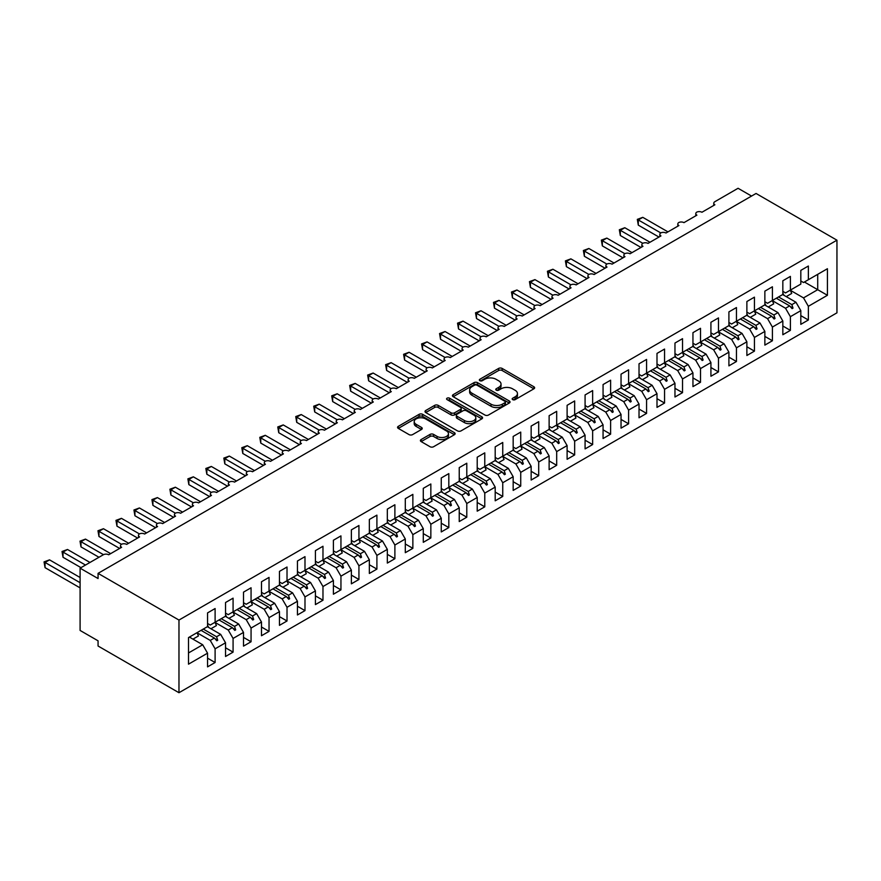 <?xml version="1.0" encoding="UTF-8"?>
<svg xmlns="http://www.w3.org/2000/svg" width="881" height="881" viewBox="0 0 881 881"><rect width="100%" height="100%" fill="white"/><g stroke="black" fill="none" stroke-linecap="round" stroke-linejoin="round"><path stroke-width="1.32" d="M512.687 399.633A1.751 1.013 0 0 0 515.154 399.633L533.908 388.807A2.5 1.443 0 0 0 534.635 387.794A2.5 1.443 0 0 0 533.908 386.77L502.137 368.434A2.5 1.443 0 0 0 498.613 368.434L479.859 379.259A1.751 1.013 0 0 0 479.352 379.975A1.751 1.013 0 0 0 479.859 380.691A1.751 1.013 0 0 0 482.336 380.691L484.759 379.282A7.984 4.614 0 0 1 496.058 379.282L498.701 380.812A7.984 4.614 0 0 1 501.036 384.072A7.984 4.614 0 0 1 498.701 387.332L496.278 388.73A1.751 1.013 0 0 0 495.761 389.446A1.751 1.013 0 0 0 496.278 390.162A1.751 1.013 0 0 0 498.745 390.162L501.168 388.763A7.984 4.614 0 0 1 512.467 388.763L515.11 390.283A7.984 4.614 0 0 1 517.455 393.543A7.984 4.614 0 0 1 515.11 396.813L512.687 398.212A1.751 1.013 0 0 0 512.169 398.917A1.751 1.013 0 0 0 512.687 399.633L512.687 398.212M421.14 439.542A2.5 1.443 0 0 0 420.413 440.566A2.5 1.443 0 0 0 421.14 441.579L430.06 446.733A2.5 1.443 0 0 0 433.584 446.733L454.409 434.707A2.5 1.443 0 0 0 455.136 433.683A2.5 1.443 0 0 0 454.409 432.67L422.649 414.334A2.5 1.443 0 0 0 419.114 414.334L398.289 426.349A2.5 1.443 0 0 0 397.562 427.373A2.5 1.443 0 0 0 398.289 428.386L409.059 434.608A2.5 1.443 0 0 0 412.583 434.608L421.503 429.465A2.5 1.443 0 0 0 422.23 428.441A2.5 1.443 0 0 0 421.503 427.428L416.162 424.345A6.674 3.854 0 0 1 414.202 421.614A6.674 3.854 0 0 1 418.321 418.057A6.674 3.854 0 0 1 425.6 418.893L446.513 430.963A6.674 3.854 0 0 1 448.462 433.683A6.674 3.854 0 0 1 444.343 437.251A6.674 3.854 0 0 1 437.075 436.414L433.584 434.399A2.5 1.443 0 0 0 430.06 434.399L421.14 439.542L421.14 441.579M836.95 240.183L178.975 620.059L178.975 692.719L836.95 312.832L836.95 240.183L756.052 193.468L98.066 573.355L98.066 578.542L80.094 568.168L103.286 554.777A3.81 2.203 180 0 1 108.682 554.777L121.622 547.299A3.81 2.203 0 0 1 120.51 545.746A3.81 2.203 0 0 1 121.446 544.293A3.81 2.203 180 0 1 126.655 544.392L139.594 536.925A3.81 2.203 0 0 1 138.482 535.362A3.81 2.203 0 0 1 139.429 533.919A3.81 2.203 180 0 1 144.638 534.018L157.578 526.541A3.81 2.203 0 0 1 156.466 524.988A3.81 2.203 0 0 1 157.402 523.534A3.81 2.203 180 0 1 162.611 523.633L175.55 516.167A3.81 2.203 0 0 1 174.438 514.603A3.81 2.203 0 0 1 175.385 513.16A3.81 2.203 180 0 1 180.594 513.26L193.534 505.782A3.81 2.203 0 0 1 192.41 504.229A3.81 2.203 0 0 1 193.357 502.776A3.81 2.203 180 0 1 198.566 502.875L211.506 495.408A3.81 2.203 0 0 1 210.394 493.845A3.81 2.203 0 0 1 211.341 492.402A3.81 2.203 180 0 1 216.539 492.501L229.489 485.024A3.81 2.203 0 0 1 228.366 483.471A3.81 2.203 0 0 1 229.313 482.017A3.81 2.203 180 0 1 234.522 482.116L247.462 474.65A3.81 2.203 0 0 1 246.35 473.086A3.81 2.203 0 0 1 247.297 471.643A3.81 2.203 180 0 1 252.495 471.742L265.445 464.265A3.81 2.203 0 0 1 264.322 462.712A3.81 2.203 0 0 1 265.269 461.259A3.81 2.203 180 0 1 270.478 461.358L283.418 453.891A3.81 2.203 0 0 1 282.305 452.327A3.81 2.203 0 0 1 283.242 450.885A3.81 2.203 180 0 1 288.45 450.984L301.401 443.506A3.81 2.203 0 0 1 300.278 441.954A3.81 2.203 0 0 1 301.225 440.5A3.81 2.203 180 0 1 306.434 440.599L319.374 433.133A3.81 2.203 0 0 1 318.261 431.569A3.81 2.203 0 0 1 319.197 430.126A3.81 2.203 180 0 1 324.406 430.225L337.357 422.748A3.81 2.203 0 0 1 336.234 421.195A3.81 2.203 0 0 1 337.181 419.741A3.81 2.203 180 0 1 342.39 419.841L355.329 412.374A3.81 2.203 0 0 1 354.217 410.81A3.81 2.203 0 0 1 355.153 409.368A3.81 2.203 180 0 1 360.362 409.467L373.313 401.989A3.81 2.203 0 0 1 372.189 400.437A3.81 2.203 0 0 1 373.137 398.983A3.81 2.203 180 0 1 378.345 399.082L391.285 391.616A3.81 2.203 0 0 1 390.173 390.052A3.81 2.203 0 0 1 391.109 388.609A3.81 2.203 180 0 1 396.318 388.708L409.269 381.231A3.81 2.203 0 0 1 408.145 379.678A3.81 2.203 0 0 1 409.092 378.224A3.81 2.203 180 0 1 414.301 378.323L427.241 370.857A3.81 2.203 0 0 1 426.129 369.293A3.81 2.203 0 0 1 427.065 367.851A3.81 2.203 180 0 1 432.274 367.95L445.213 360.472A3.81 2.203 0 0 1 444.101 358.919A3.81 2.203 0 0 1 445.048 357.466A3.81 2.203 180 0 1 450.257 357.565L463.197 350.098A3.81 2.203 0 0 1 462.085 348.535A3.81 2.203 0 0 1 463.021 347.092A3.81 2.203 180 0 1 468.229 347.191L481.169 339.714A3.81 2.203 0 0 1 480.057 338.161A3.81 2.203 0 0 1 481.004 336.707A3.81 2.203 180 0 1 486.213 336.806L499.153 329.34A3.81 2.203 0 0 1 498.029 327.776A3.81 2.203 0 0 1 498.976 326.333A3.81 2.203 180 0 1 504.185 326.433L517.125 318.955A3.81 2.203 0 0 1 516.013 317.402A3.81 2.203 0 0 1 516.96 315.949A3.81 2.203 180 0 1 522.158 316.048L535.108 308.581A3.81 2.203 0 0 1 533.985 307.017A3.81 2.203 0 0 1 534.932 305.575A3.81 2.203 180 0 1 540.141 305.674L553.081 298.196A3.81 2.203 0 0 1 551.969 296.644A3.81 2.203 0 0 1 552.916 295.19A3.81 2.203 180 0 1 558.114 295.289L571.064 287.823A3.81 2.203 0 0 1 569.941 286.259A3.81 2.203 0 0 1 570.888 284.816A3.81 2.203 180 0 1 576.097 284.915L589.037 277.438A3.81 2.203 0 0 1 587.924 275.885A3.81 2.203 0 0 1 588.86 274.432A3.81 2.203 180 0 1 594.069 274.531L607.02 267.064A3.81 2.203 0 0 1 605.897 265.5A3.81 2.203 0 0 1 606.844 264.058A3.81 2.203 180 0 1 612.053 264.157L624.992 256.679A3.81 2.203 0 0 1 623.88 255.127A3.81 2.203 0 0 1 624.816 253.673A3.81 2.203 180 0 1 630.025 253.772L642.976 246.306A3.81 2.203 0 0 1 641.853 244.742A3.81 2.203 0 0 1 642.8 243.299A3.81 2.203 180 0 1 648.009 243.398L660.948 235.921A3.81 2.203 0 0 1 659.836 234.368A3.81 2.203 0 0 1 660.772 232.914A3.81 2.203 180 0 1 665.981 233.013L678.932 225.547A3.81 2.203 0 0 1 677.808 223.983A3.81 2.203 0 0 1 678.755 222.541A3.81 2.203 180 0 1 683.964 222.64L696.904 215.162A3.81 2.203 0 0 1 695.792 213.609A3.81 2.203 0 0 1 696.728 212.156A3.81 2.203 180 0 1 701.937 212.255L714.887 204.788A3.81 2.203 0 0 1 713.764 203.225A3.81 2.203 0 0 1 714.887 201.672L738.069 188.281L751.559 196.067M178.975 620.059L98.066 573.355M484.935 415.039A2.5 1.443 0 0 0 488.47 415.039L509.284 403.024A2.5 1.443 0 0 0 510.022 402A2.5 1.443 0 0 0 509.284 400.987L477.524 382.651A2.5 1.443 0 0 0 474 382.651L453.175 394.666A2.5 1.443 0 0 0 452.438 395.69A2.5 1.443 0 0 0 453.175 396.703L484.935 415.039M447.779 400.018A1.751 1.013 0 0 1 449.552 400.26L449.552 398.179L481.852 416.823A2.5 1.443 0 0 1 482.579 417.847A2.5 1.443 0 0 1 481.852 418.86L461.027 430.886A2.5 1.443 0 0 1 457.492 430.886L425.732 412.55L425.732 410.513A2.5 1.443 0 0 0 425.005 411.526A2.5 1.443 0 0 0 425.732 412.55M425.732 410.513L434.641 405.37A2.5 1.443 0 0 1 438.176 405.37L451.061 412.804A2.5 1.443 0 0 0 454.585 412.804L460.499 409.39A2.5 1.443 0 0 0 461.226 408.377A2.5 1.443 0 0 0 460.499 407.352L447.085 399.611A1.751 1.013 0 0 1 446.579 398.895A1.751 1.013 0 0 1 447.647 397.97A1.751 1.013 0 0 1 449.552 398.179M207.553 623.484L210.251 625.047L215.107 622.239L215.107 608.54L207.553 612.901L207.553 626.6L188.501 637.602L188.501 664.175L207.553 653.173L202.696 644.76L189.393 637.084M207.553 658.151L215.107 662.512L215.107 648.812L225.536 642.789L220.679 634.386L207.376 626.699M196.992 632.745L210.251 640.41L215.107 648.812M225.536 613.11L228.234 614.663L233.08 611.866L233.08 598.166L225.536 602.516L225.536 616.215L215.107 622.239M225.536 647.777L233.08 652.138L233.08 638.428L243.508 632.415L238.652 624.001L225.349 616.326M214.964 622.371L228.234 630.025L233.08 638.428M243.508 602.725L246.206 604.289L251.063 601.481L251.063 587.781L243.508 592.142L243.508 605.842L233.08 611.866M243.508 637.392L251.063 641.753L251.063 628.054L261.492 622.03L256.635 613.628L243.332 605.941M232.947 611.987L246.206 619.651L251.063 628.054M261.492 592.351L264.19 593.904L269.035 591.107L269.035 577.407L261.492 581.757L261.492 595.457L251.063 601.481M261.492 627.019L269.035 631.38L269.035 617.669L279.464 611.656L274.608 603.243L261.305 595.567M250.92 601.613L264.19 609.267L269.035 617.669M279.464 581.967L282.162 583.53L287.019 580.722L287.019 567.023L279.464 571.384L279.464 585.083L269.035 591.107M279.464 616.634L287.019 620.995L287.019 607.295L297.448 601.271L292.591 592.869L279.288 585.182M268.903 591.228L282.162 598.893L287.019 607.295M297.448 571.593L300.135 573.146L304.991 570.348L304.991 556.649L297.448 560.999L297.448 574.698L287.019 580.722M297.448 606.26L304.991 610.621L304.991 596.911L315.42 590.898L310.564 582.484L297.26 574.808M286.876 580.854L300.135 588.508L304.991 596.911M315.42 561.208L318.118 562.772L322.975 559.964L322.975 546.264L315.42 550.625L315.42 564.325L304.991 570.348M315.42 595.875L322.975 600.236L322.975 586.537L333.403 580.513L328.547 572.11L315.244 564.424M300.817 576.857L306.302 573.696A20.34 11.739 60 0 0 304.837 570.436L318.118 578.134L322.975 586.537M333.403 550.834L336.09 552.387L340.947 549.59L340.947 535.89L333.403 540.24L333.403 553.94L322.975 559.964M333.403 585.502L340.947 589.863L340.947 576.152L351.376 570.139L346.519 561.726L333.216 554.05M322.831 560.096L336.09 567.749L340.947 576.152M351.376 540.449L354.074 542.013L358.93 539.205L358.93 525.505L351.376 529.866L351.376 543.566L340.947 549.59M351.376 575.117L358.93 579.478L358.93 565.778L369.348 559.754L364.503 551.352L351.2 543.665M336.773 556.098L342.257 552.938A20.34 11.739 60 0 0 340.793 549.678L354.074 557.376L358.93 565.778M369.348 530.076L372.046 531.628L376.903 528.831L376.903 515.132L369.348 519.482L369.348 533.181L358.93 539.205M369.348 564.743L376.903 569.104L376.903 555.393L387.332 549.381L382.475 540.967L369.172 533.291M358.787 539.337L372.046 546.991L376.903 555.393M387.332 519.691L390.03 521.255L394.886 518.446L394.886 504.747L387.332 509.108L387.332 522.807L376.903 528.831M387.332 554.358L394.886 558.719L394.886 545.02L405.304 538.996L400.459 530.593L387.155 522.907M372.729 535.34L378.213 532.179A20.34 11.739 60 0 0 376.749 528.919L390.03 536.617L394.886 545.02M405.304 509.317L408.002 510.87L412.859 508.073L412.859 494.373L405.304 498.723L405.304 512.423L394.886 518.446M405.304 543.984L412.859 548.345L412.859 534.635L423.287 528.622L418.431 520.208L405.128 512.533M394.743 518.579L408.002 526.232L412.859 534.635M423.287 498.932L425.986 500.496L430.842 497.688L430.842 483.988L423.287 488.349L423.287 502.049L412.859 508.073M423.287 533.6L430.842 537.961L430.842 524.261L441.26 518.237L436.414 509.835L423.111 502.148M408.685 514.581L414.169 511.421A20.34 11.739 60 0 0 412.704 508.161L425.986 515.859L430.842 524.261M441.26 488.559L443.958 490.111L448.814 487.314L448.814 473.615L441.26 477.965L441.26 491.664L430.842 497.688M441.26 523.226L448.814 527.587L448.814 513.876L459.243 507.863L454.387 499.45L441.084 491.774M430.699 497.82L443.958 505.474L448.814 513.876M459.243 478.174L461.941 479.738L466.787 476.929L466.787 463.23L459.243 467.591L459.243 481.29L448.814 487.314M459.243 512.841L466.787 517.202L466.787 503.503L477.216 497.479L472.37 489.076L459.056 481.389M444.641 493.823L450.125 490.662A20.34 11.739 60 0 0 448.66 487.402L461.941 495.1L466.787 503.503M477.216 467.8L479.914 469.353L484.77 466.556L484.77 452.856L477.216 457.206L477.216 470.906L466.787 476.929M477.216 502.467L484.77 506.828L484.77 493.118L495.199 487.105L490.343 478.691L477.039 471.016M466.655 477.062L479.914 484.715L484.77 493.118M495.199 457.415L497.897 458.979L502.743 456.171L502.743 442.471L495.199 446.832L495.199 460.532L484.77 466.556M495.199 492.083L502.743 496.444L502.743 482.744L513.171 476.72L508.315 468.318L495.012 460.631M480.597 473.064L486.081 469.903A20.34 11.739 60 0 0 484.616 466.644L497.897 474.341L502.743 482.744M513.171 447.041L515.87 448.594L520.726 445.797L520.726 432.097L513.171 436.447L513.171 450.158L502.743 456.171M513.171 481.709L520.726 486.07L520.726 472.359L531.155 466.346L526.298 457.933L512.995 450.257M502.611 456.303L515.87 463.957L520.726 472.359M531.155 436.657L533.853 438.22L538.698 435.412L538.698 421.713L531.155 426.074L531.155 439.773L520.726 445.797M531.155 471.324L538.698 475.685L538.698 461.985L549.127 455.962L544.271 447.559L530.968 439.872M516.552 452.305L522.037 449.145A20.34 11.739 60 0 0 520.561 445.885L533.853 453.583L538.698 461.985M549.127 426.283L551.825 427.836L556.682 425.038L556.682 411.339L549.127 415.689L549.127 429.399L538.698 435.412M549.127 460.95L556.682 465.311L556.682 451.601L567.111 445.588L562.254 437.174L548.951 429.499M538.566 435.544L551.825 443.198L556.682 451.601M567.111 415.898L569.798 417.462L574.654 414.654L574.654 400.954L567.111 405.315L567.111 419.015L556.682 425.038M567.111 450.565L574.654 454.926L574.654 441.227L585.083 435.203L580.227 426.8L566.923 419.114M552.508 431.547L557.992 428.386A20.34 11.739 60 0 0 556.517 425.127L569.798 432.824L574.654 441.227M585.083 405.524L587.781 407.077L592.638 404.28L592.638 390.58L585.083 394.93L585.083 408.641L574.654 414.654M585.083 440.192L592.638 444.553L592.638 430.842L603.067 424.829L598.21 416.416L584.907 408.74M574.522 414.786L587.781 422.44L592.638 430.842M603.067 395.14L605.754 396.703L610.61 393.895L610.61 380.196L603.067 384.557L603.067 398.256L592.638 404.28M603.067 429.807L610.61 434.168L610.61 420.468L621.039 414.444L616.182 406.042L602.879 398.355M588.464 410.788L593.948 407.628A20.34 11.739 60 0 0 592.473 404.368L605.754 412.066L610.61 420.468M621.039 384.766L623.737 386.319L628.593 383.521L628.593 369.822L621.039 374.172L621.039 387.882L610.61 393.895M621.039 419.433L628.593 423.794L628.593 410.083L639.022 404.071L634.166 395.657L620.863 387.981M610.467 394.027L623.737 401.681L628.593 410.083M639.022 374.381L641.709 375.945L646.566 373.137L646.566 359.437L639.022 363.798L639.022 377.497L628.593 383.521M639.022 409.048L646.566 413.409L646.566 399.71L656.995 393.686L652.138 385.283L638.835 377.597M624.42 390.03L629.904 386.869A20.34 11.739 60 0 0 628.428 383.609L641.709 391.307L646.566 399.71M656.995 364.007L659.693 365.56L664.549 362.763L664.549 349.063L656.995 353.413L656.995 367.124L646.566 373.137M656.995 398.675L664.549 403.035L664.549 389.325L674.967 383.312L670.122 374.899L656.819 367.223M646.423 373.269L659.693 380.922L664.549 389.325M674.967 353.622L677.665 355.186L682.522 352.378L682.522 338.678L674.967 343.039L674.967 356.739L664.549 362.763M674.967 388.29L682.522 392.651L682.522 378.951L692.951 372.927L688.094 364.525L674.791 356.838M660.376 369.271L665.849 366.111A20.34 11.739 60 0 0 664.384 362.851L677.665 370.549L682.522 378.951M692.951 343.249L695.649 344.801L700.505 342.004L700.505 328.305L692.951 332.655L692.951 346.365L682.522 352.378M692.951 377.916L700.505 382.277L700.505 368.577L710.923 362.554L706.077 354.14L692.774 346.464M682.379 352.51L695.649 360.164L700.505 368.577M710.923 332.864L713.621 334.428L718.478 331.619L718.478 317.92L710.923 322.281L710.923 335.98L700.505 342.004M710.923 367.531L718.478 371.892L718.478 358.193L728.906 352.169L724.05 343.766L710.747 336.079M696.331 348.513L701.805 345.352A20.34 11.739 60 0 0 700.34 342.092L713.621 349.79L718.478 358.193M728.906 322.49L731.604 324.043L736.45 321.246L736.45 307.546L728.906 311.896L728.906 325.607L718.478 331.619M728.906 357.157L736.45 361.518L736.45 347.819L746.879 341.795L742.033 333.381L728.73 325.706M718.334 331.752L731.604 339.405L736.45 347.819M746.879 312.105L749.577 313.669L754.433 310.861L754.433 297.161L746.879 301.522L746.879 315.222L736.45 321.246M746.879 346.773L754.433 351.134L754.433 337.434L764.862 331.41L760.006 323.008L746.703 315.321M732.276 327.754L737.76 324.593A20.34 11.739 60 0 0 736.296 321.334L749.577 329.031L754.433 337.434M764.862 301.731L767.56 303.284L772.406 300.487L772.406 286.788L764.862 291.137L764.862 304.848L754.433 310.861M764.862 336.399L772.406 340.76L772.406 327.06L782.835 321.036L777.978 312.623L764.675 304.947M754.29 310.993L767.56 318.647L772.406 327.06M782.835 291.347L785.533 292.91L790.389 290.102L790.389 276.403L782.835 280.764L782.835 294.463L772.406 300.487M782.835 326.014L790.389 330.375L790.389 316.675L800.818 310.652L800.818 324.351L808.362 320.001L808.362 306.302L827.424 295.289L817.711 289.695L817.711 274.332L827.424 268.727L827.424 295.289M768.232 306.995L773.716 303.835A20.34 11.739 60 0 0 772.252 300.575L785.533 308.273L790.389 316.675M800.818 280.973L803.516 282.526L808.362 279.729L808.362 266.029L800.818 270.379L800.818 284.089L790.389 290.102M800.818 315.64L808.362 320.001M790.246 290.234L803.516 297.888L808.362 306.302M80.094 568.168L80.094 630.444L98.066 640.817L98.066 646.015L178.975 692.719M215.107 662.512L207.553 666.873L207.553 653.173M233.08 652.138L225.536 656.488L225.536 642.789M251.063 641.753L243.508 646.114L243.508 632.415M269.035 631.38L261.492 635.73L261.492 622.03M287.019 620.995L279.464 625.356L279.464 611.656M304.991 610.621L297.448 614.971L297.448 601.271M322.975 600.236L315.42 604.597L315.42 590.898M340.947 589.863L333.403 594.212L333.403 580.513M358.93 579.478L351.376 583.839L351.376 570.139M376.903 569.104L369.348 573.454L369.348 559.754M394.886 558.719L387.332 563.08L387.332 549.381M412.859 548.345L405.304 552.695L405.304 538.996M430.842 537.961L423.287 542.322L423.287 528.622M448.814 527.587L441.26 531.937L441.26 518.237M466.787 517.202L459.243 521.563L459.243 507.863M484.77 506.828L477.216 511.178L477.216 497.479M502.743 496.444L495.199 500.804L495.199 487.105M520.726 486.07L513.171 490.42L513.171 476.72M538.698 475.685L531.155 480.046L531.155 466.346M556.682 465.311L549.127 469.661L549.127 455.962M574.654 454.926L567.111 459.287L567.111 445.588M592.638 444.553L585.083 448.903L585.083 435.203M610.61 434.168L603.067 438.529L603.067 424.829M628.593 423.794L621.039 428.144L621.039 414.444M646.566 413.409L639.022 417.77L639.022 404.071M664.549 403.035L656.995 407.385L656.995 393.686M682.522 392.651L674.967 397.012L674.967 383.312M700.505 382.277L692.951 386.627L692.951 372.927M718.478 371.892L710.923 376.253L710.923 362.554M736.45 361.518L728.906 365.868L728.906 352.169M754.433 351.134L746.879 355.495L746.879 341.795M772.406 340.76L764.862 345.11L764.862 331.41M790.389 330.375L782.835 334.736L782.835 321.036M808.362 279.729L827.424 268.727M216.572 621.391L217.717 620.731M203.269 629.078L216.572 636.754L220.679 634.386M210.251 640.41L214.358 638.031L216.814 640.773L217.717 640.245L216.572 636.754M201.055 630.356L214.358 638.031M234.544 611.018L235.69 610.357M221.241 618.693L234.544 626.38L238.652 624.001M228.234 630.025L232.342 627.657L234.786 630.389L235.69 629.871L234.544 626.38M219.039 619.971L232.342 627.657M252.528 600.633L253.673 599.972M239.225 608.319L252.528 615.995L256.635 613.628M246.206 619.651L250.314 617.273L252.77 620.015L253.673 619.486L252.528 615.995M237.011 609.597L250.314 617.273M270.5 590.259L271.645 589.598M257.197 597.935L270.5 605.621L274.608 603.243M264.19 609.267L268.298 606.899L270.742 609.63L271.645 609.112L270.5 605.621M254.994 599.212L268.298 606.899M288.483 579.874L289.618 579.213M275.18 587.561L288.483 595.237L292.591 592.869M282.162 598.893L286.27 596.514L288.726 599.256L289.618 598.728L288.483 595.237M272.967 588.838L286.27 596.514M306.456 569.5L307.601 568.84M293.153 577.176L306.456 584.863L310.564 582.484M300.135 588.508L304.253 586.14L306.698 588.871L307.601 588.354L306.456 584.863M290.95 578.454L304.253 586.14M324.439 559.116L325.574 558.455M311.136 566.802L324.439 574.478L328.547 572.11M318.118 578.134L322.226 575.756L324.682 578.498L325.574 577.969L324.439 574.478M308.923 568.08L322.226 575.756M342.412 548.742L343.557 548.081M329.109 556.418L342.412 564.104L346.519 561.726M336.09 567.749L340.209 565.382L342.654 568.113L343.557 567.595L342.412 564.104M326.906 557.695L340.209 565.382M360.384 538.357L361.529 537.696M347.081 546.044L360.395 553.72L364.503 551.352M354.074 557.376L358.182 554.997L360.637 557.739L361.529 557.21L360.395 553.72M344.878 547.321L358.182 554.997M378.367 527.983L379.513 527.323M365.064 535.659L378.367 543.346L382.475 540.967M372.046 546.991L376.165 544.623L378.61 547.354L379.513 546.837L378.367 543.346M362.851 536.936L376.165 544.623M396.34 517.599L397.485 516.938M383.037 525.285L396.34 532.961L400.459 530.593M390.03 536.617L394.137 534.238L396.593 536.981L397.485 536.452L396.34 532.961M380.834 526.563L394.137 534.238M414.323 507.225L415.469 506.564M401.02 514.9L414.323 522.587L418.431 520.208M408.002 526.232L412.11 523.865L414.566 526.596L415.469 526.078L414.323 522.587M398.807 516.178L412.11 523.865M432.296 496.84L433.441 496.179M418.993 504.527L432.296 512.202L436.414 509.835M425.986 515.859L430.093 513.48L432.549 516.222L433.441 515.693L432.296 512.202M416.79 505.804L430.093 513.48M450.279 486.466L451.424 485.805M436.976 494.142L450.279 501.829L454.387 499.45M443.958 505.474L448.066 503.106L450.521 505.837L451.424 505.32L450.279 501.829M434.762 495.419L448.066 503.106M468.252 476.081L469.397 475.421M454.948 483.768L468.252 491.444L472.37 489.076M461.941 495.1L466.049 492.721L468.505 495.463L469.397 494.935L468.252 491.444M452.746 485.046L466.049 492.721M486.235 465.708L487.38 465.047M472.932 473.383L486.235 481.07L490.343 478.691M479.914 484.715L484.021 482.348L486.477 485.079L487.38 484.561L486.235 481.07M470.718 474.661L484.021 482.348M504.207 455.323L505.353 454.662M490.904 463.01L504.207 470.685L508.315 468.318M497.897 474.341L502.005 471.963L504.45 474.705L505.353 474.176L504.207 470.685M488.702 464.287L502.005 471.963M522.191 444.949L523.336 444.288M508.888 452.625L522.191 460.311L526.298 457.933M515.87 463.957L519.977 461.589L522.433 464.32L523.336 463.802L522.191 460.311M506.674 453.902L519.977 461.589M540.163 434.564L541.308 433.904M526.86 442.251L540.163 449.927L544.271 447.559M533.853 453.583L537.961 451.204L540.405 453.946L541.308 453.418L540.163 449.927M524.658 443.528L537.961 451.204M558.147 424.19L559.292 423.53M544.843 431.866L558.147 439.553L562.254 437.174M551.825 443.198L555.933 440.83L558.389 443.561L559.292 443.044L558.147 439.553M542.63 433.144L555.933 440.83M576.119 413.806L577.264 413.156M562.816 421.492L576.119 429.168L580.227 426.8M569.798 432.824L573.916 430.446L576.361 433.188L577.264 432.659L576.119 429.168M560.613 422.77L573.916 430.446M594.102 403.432L595.237 402.771M580.799 411.108L594.102 418.794L598.21 416.416M587.781 422.44L591.889 420.072L594.345 422.803L595.237 422.285L594.102 418.794M578.586 412.385L591.889 420.072M612.075 393.047L613.22 392.397M598.772 400.734L612.075 408.41L616.182 406.042M605.754 412.066L609.872 409.687L612.317 412.429L613.22 411.901L612.075 408.41M596.569 402.011L609.872 409.687M630.058 382.673L631.192 382.013M616.744 390.349L630.058 398.036L634.166 395.657M623.737 401.681L627.845 399.313L630.3 402.044L631.192 401.527L630.058 398.036M614.542 391.627L627.845 399.313M648.031 372.289L649.176 371.639M634.727 379.975L648.031 387.651L652.138 385.283M641.709 391.307L645.828 388.928L648.273 391.671L649.176 391.142L648.031 387.651M632.525 381.253L645.828 388.928M666.003 361.915L667.148 361.254M652.7 369.591L666.003 377.277L670.122 374.899M659.693 380.922L663.8 378.555L666.256 381.286L667.148 380.768L666.003 377.277M650.497 370.868L663.8 378.555M683.986 351.53L685.132 350.88M670.683 359.217L683.986 366.892L688.094 364.525M677.665 370.549L681.784 368.17L684.229 370.912L685.132 370.383L683.986 366.892M668.47 360.494L681.784 368.17M701.959 341.156L703.104 340.495M688.656 348.832L701.959 356.519L706.077 354.14M695.649 360.164L699.756 357.796L702.212 360.527L703.104 360.01L701.959 356.519M686.453 350.109L699.756 357.796M719.942 330.771L721.087 330.122M706.639 338.458L719.942 346.134L724.05 343.766M713.621 349.79L717.729 347.411L720.184 350.153L721.087 349.625L719.942 346.134M704.426 339.736L717.729 347.411M737.915 320.398L739.06 319.737M724.611 328.073L737.915 335.76L742.033 333.381M731.604 339.405L735.712 337.038L738.168 339.769L739.06 339.251L737.915 335.76M722.409 329.351L735.712 337.038M755.898 310.013L757.043 309.363M742.595 317.7L755.898 325.375L760.006 323.008M749.577 329.031L753.684 326.653L756.14 329.395L757.043 328.866L755.898 325.375M740.381 318.977L753.684 326.653M773.87 299.639L775.016 298.978M760.567 307.315L773.87 315.002L777.978 312.623M767.56 318.647L771.668 316.279L774.124 319.01L775.016 318.493L773.87 315.002M758.365 308.592L771.668 316.279M791.854 289.254L792.999 288.605M778.551 296.941L791.854 304.617L795.961 302.249L782.658 294.562M785.533 308.273L789.64 305.894L792.096 308.636L792.999 308.108L791.854 304.617M776.337 298.219L789.64 305.894M795.961 302.249L800.818 310.652M803.516 297.888L817.711 289.695L804.408 282.008M188.501 652.964L202.696 644.76M790.169 306.478L792.999 308.108M772.185 316.863L775.016 318.493M754.213 327.236L757.043 328.866M736.241 337.621L739.06 339.251M718.257 347.995L721.087 349.625M700.285 358.38L703.104 360.01M682.301 368.754L685.132 370.383M664.329 379.138L667.148 380.768M646.346 389.512L649.176 391.142M628.373 399.897L631.192 401.527M610.39 410.271L613.22 411.901M592.417 420.655L595.237 422.285M574.434 431.029L577.264 432.659M556.462 441.414L559.292 443.044M538.478 451.788L541.308 453.418M520.506 462.173L523.336 463.802M502.522 472.546L505.353 474.176M484.55 482.931L487.38 484.561M466.567 493.305L469.397 494.935M448.594 503.69L451.424 505.32M430.622 514.064L433.441 515.693M412.638 524.448L415.469 526.078M394.666 534.822L397.485 536.452M376.683 545.207L379.513 546.837M358.71 555.581L361.529 557.21M340.727 565.965L343.557 567.595M322.754 576.339L325.574 577.969M304.771 586.724L307.601 588.354M286.799 597.098L289.618 598.728M268.815 607.483L271.645 609.112M250.843 617.856L253.673 619.486M232.859 628.241L235.69 629.871M214.887 638.615L217.717 640.245M513.381 399.886L515.11 398.884A7.984 4.614 0 0 0 517.455 395.624L517.455 393.543M501.036 384.072L501.036 386.153A7.984 4.614 0 0 1 498.701 389.413L496.972 390.404M533.875 388.829L502.137 370.516A2.5 1.443 0 0 0 498.613 370.516L480.563 380.933M509.251 403.046L477.524 384.722A2.5 1.443 0 0 0 474 384.722L453.208 396.725M504.879 402.716A1.751 1.013 0 0 0 505.386 402A1.751 1.013 0 0 0 504.879 401.296L476.995 385.195A1.751 1.013 0 0 0 474.529 385.195L471.963 386.671A7.984 4.614 0 0 0 469.628 389.931A7.984 4.614 0 0 0 471.963 393.19L491.025 404.192A7.984 4.614 0 0 0 502.313 404.192L504.879 402.716L504.879 404.797A1.751 1.013 0 0 0 505.386 404.082L505.386 402M469.628 389.931L469.628 392.012A7.984 4.614 0 0 0 471.963 395.272L471.963 393.19M504.879 404.797L502.313 406.273A7.984 4.614 0 0 1 491.025 406.273L471.963 395.272M425.765 412.572L434.641 407.44L434.641 405.37M461.226 408.377L461.226 410.447A2.5 1.443 0 0 1 460.499 411.471L454.585 414.874A2.5 1.443 0 0 1 451.061 414.874L438.176 407.44A2.5 1.443 0 0 0 434.641 407.44M449.552 400.26L481.819 418.882M464.419 420.523A6.674 3.854 0 0 0 471.698 421.36A6.674 3.854 0 0 0 475.817 417.792A6.674 3.854 0 0 0 473.868 415.072L466.501 410.821A2.5 1.443 0 0 0 462.966 410.821L457.052 414.224A2.5 1.443 0 0 0 456.325 415.248A2.5 1.443 0 0 0 457.052 416.273L464.419 420.523L464.419 422.594A6.674 3.854 0 0 0 471.698 423.431A6.674 3.854 0 0 0 475.817 419.874L475.817 417.792M456.325 415.248L456.325 417.319A2.5 1.443 0 0 0 457.052 418.343L457.052 416.273M464.419 422.594L457.052 418.343M448.462 433.683L448.462 435.765A6.674 3.854 0 0 1 444.343 439.322A6.674 3.854 0 0 1 437.075 438.485L433.584 436.48A2.5 1.443 0 0 0 430.06 436.48L421.184 441.601M414.202 421.614L414.202 423.695A6.674 3.854 0 0 0 416.162 426.415L416.162 424.345M421.47 429.476L416.162 426.415M454.376 434.729L422.649 416.405A2.5 1.443 0 0 0 419.114 416.405L398.322 428.408M637.315 219.369L638.296 219.942L638.296 225.129L637.315 219.369L642.789 217.343L638.296 219.942L660.772 232.914M638.296 225.129L658.966 237.066M642.789 217.343L667.963 231.879M782.835 293.098A20.34 11.739 60 0 1 783.98 295.333M790.235 290.19A20.34 11.739 60 0 1 791.7 293.45L786.215 296.622M619.332 229.754L620.323 230.315L620.323 235.513L619.332 229.754L624.816 227.727L620.323 230.315L642.8 243.299M620.323 235.513L640.994 247.451M624.816 227.727L649.98 242.253M764.862 303.471A20.34 11.739 60 0 1 766.007 305.707M601.36 240.128L602.34 240.7L602.34 245.887L601.36 240.128L606.833 238.101L602.34 240.7L624.816 253.673M602.34 245.887L623.021 257.825M606.833 238.101L632.007 252.638M746.879 313.856A20.34 11.739 60 0 1 748.024 316.092M754.279 310.949A20.34 11.739 60 0 1 755.744 314.209L750.26 317.38M583.376 250.512L584.367 251.074L584.367 256.272L583.376 250.512L588.86 248.486L584.367 251.074L606.844 264.058M584.367 256.272L605.038 268.209M588.86 248.486L614.024 263.012M728.906 324.23A20.34 11.739 60 0 1 730.052 326.466M565.404 260.886L566.384 261.459L566.384 266.646L565.404 260.886L570.877 258.86L566.384 261.459L588.86 274.432M566.384 266.646L587.065 278.583M570.877 258.86L596.052 273.396M710.923 334.615A20.34 11.739 60 0 1 712.068 336.85M718.323 331.708A20.34 11.739 60 0 1 719.788 334.967L714.304 338.139M547.42 271.271L548.411 271.833L548.411 277.03L547.42 271.271L552.905 269.245L548.411 271.833L570.888 284.816M548.411 277.03L569.082 288.968M552.905 269.245L578.068 283.77M692.951 344.989A20.34 11.739 60 0 1 694.096 347.224M529.448 281.645L530.428 282.217L530.428 287.404L529.448 281.645L534.932 279.618L530.428 282.217L552.905 295.19M530.428 287.404L551.11 299.342M534.932 279.618L560.096 294.155M674.967 355.373A20.34 11.739 60 0 1 676.112 357.609M682.368 352.466A20.34 11.739 60 0 1 683.832 355.726L678.348 358.897M511.465 292.029L512.456 292.591L512.456 297.789L511.465 292.029L516.949 290.003L512.456 292.591L534.932 305.575M512.456 297.789L533.126 309.727M516.949 290.003L542.112 304.529M656.995 365.747A20.34 11.739 60 0 1 658.14 367.983M493.492 302.403L494.472 302.976L494.472 308.163L493.492 302.403L498.976 300.377L494.472 302.976L516.96 315.949M494.472 308.163L515.154 320.1M498.976 300.377L524.14 314.913M639.022 376.132A20.34 11.739 60 0 1 640.168 378.367M646.412 373.225A20.34 11.739 60 0 1 647.876 376.484L642.392 379.656M475.509 312.788L476.5 313.35L476.5 318.548L475.509 312.788L480.993 310.762L476.5 313.35L498.976 326.333M476.5 318.548L497.17 330.485M480.993 310.762L506.157 325.287M621.039 386.506A20.34 11.739 60 0 1 622.184 388.741M457.536 323.162L458.527 323.734L458.527 328.921L457.536 323.162L463.021 321.136L458.527 323.734L481.004 336.707M458.527 328.921L479.198 340.859M463.021 321.136L488.184 335.672M603.067 396.89A20.34 11.739 60 0 1 604.212 399.126M610.456 393.983A20.34 11.739 60 0 1 611.921 397.243L606.436 400.415M439.553 333.547L440.544 334.108L440.544 339.306L439.553 333.547L445.037 331.52L440.544 334.108L463.021 347.092M440.544 339.306L461.215 351.244M445.037 331.52L470.212 346.046M585.083 407.264A20.34 11.739 60 0 1 586.228 409.5M421.581 343.92L422.572 344.493L422.572 349.68L421.581 343.92L427.065 341.894L422.572 344.493L445.048 357.466M422.572 349.68L443.242 361.617M427.065 341.894L452.228 356.431M567.111 417.649A20.34 11.739 60 0 1 568.256 419.885M574.5 414.742A20.34 11.739 60 0 1 575.965 418.001L570.481 421.173M403.597 354.305L404.588 354.867L404.588 360.065L403.597 354.305L409.081 352.279L404.588 354.867L427.065 367.851M404.588 360.065L425.259 372.002M409.081 352.279L434.256 366.804M549.127 428.023A20.34 11.739 60 0 1 550.273 430.258M385.625 364.679L386.616 365.252L386.616 370.438L385.625 364.679L391.109 362.653L386.616 365.252L409.092 378.224M386.616 370.438L407.286 382.376M391.109 362.653L416.273 377.189M531.155 438.408A20.34 11.739 60 0 1 532.3 440.643M538.544 435.5A20.34 11.739 60 0 1 540.009 438.76L534.525 441.932M367.641 375.064L368.632 375.625L368.632 380.823L367.641 375.064L373.126 373.037L368.632 375.625L391.109 388.609M368.632 380.823L389.303 392.761M373.126 373.037L398.3 387.563M513.171 448.781A20.34 11.739 60 0 1 514.317 451.017M349.669 385.438L350.66 386.01L350.66 391.197L349.669 385.438L355.153 383.411L350.66 386.01L373.137 398.983M350.66 391.197L371.33 403.135M355.153 383.411L380.317 397.948M495.199 459.166A20.34 11.739 60 0 1 496.344 461.402M502.588 456.259A20.34 11.739 60 0 1 504.053 459.519L498.569 462.69M331.697 395.822L332.677 396.384L332.677 401.582L331.697 395.822L337.17 393.796L332.677 396.384L355.153 409.368M332.677 401.582L353.347 413.508M337.17 393.796L362.344 408.321M477.216 469.54A20.34 11.739 60 0 1 478.361 471.776M313.713 406.196L314.704 406.769L314.704 411.956L313.713 406.196L319.197 404.17L314.704 406.769L337.181 419.741M314.704 411.956L335.375 423.893M319.197 404.17L344.361 418.706M459.243 479.925A20.34 11.739 60 0 1 460.389 482.16M466.633 477.017A20.34 11.739 60 0 1 468.097 480.277L462.613 483.449M295.741 416.581L296.721 417.142L296.721 422.34L295.741 416.581L301.214 414.555L296.721 417.142L319.197 430.126M296.721 422.34L317.402 434.267M301.214 414.555L326.388 429.08M441.26 490.299A20.34 11.739 60 0 1 442.405 492.534M277.757 426.955L278.748 427.527L278.748 432.714L277.757 426.955L283.242 424.928L278.748 427.527L301.225 440.5M278.748 432.714L299.419 444.652M283.242 424.928L308.405 439.465M423.287 500.683A20.34 11.739 60 0 1 424.433 502.919M430.677 497.776A20.34 11.739 60 0 1 432.142 501.036L426.657 504.207M259.785 437.339L260.765 437.901L260.765 443.099L259.785 437.339L265.258 435.313L260.765 437.901L283.242 450.885M260.765 443.099L281.446 455.025M265.258 435.313L290.433 449.839M405.304 511.057A20.34 11.739 60 0 1 406.449 513.293M241.801 447.713L242.793 448.286L242.793 453.473L241.801 447.713L247.286 445.687L242.793 448.286L265.269 461.259M242.793 453.473L263.463 465.41M247.286 445.687L272.449 460.223M387.332 521.442A20.34 11.739 60 0 1 388.477 523.677M394.721 518.535A20.34 11.739 60 0 1 396.186 521.794L390.712 524.966M223.829 458.098L224.809 458.66L224.809 463.858L223.829 458.098L229.313 456.072L224.809 458.66L247.286 471.643M224.809 463.858L245.491 475.784M229.313 456.072L254.477 470.597M369.348 531.816A20.34 11.739 60 0 1 370.494 534.051M205.846 468.472L206.837 469.044L206.837 474.231L205.846 468.472L211.33 466.445L206.837 469.044L229.313 482.017M206.837 474.231L227.507 486.169M211.33 466.445L236.493 480.982M351.376 542.2A20.34 11.739 60 0 1 352.521 544.436M358.765 539.293A20.34 11.739 60 0 1 360.23 542.553L354.757 545.724M187.873 478.857L188.853 479.418L188.853 484.616L187.873 478.857L193.357 476.83L188.853 479.418L211.341 492.402M188.853 484.616L209.535 496.543M193.357 476.83L218.521 491.356M333.403 552.574A20.34 11.739 60 0 1 334.549 554.81M169.89 489.23L170.881 489.803L170.881 494.99L169.89 489.23L175.374 487.204L170.881 489.803L193.357 502.776M170.881 494.99L191.551 506.927M175.374 487.204L200.549 501.741M315.42 562.959A20.34 11.739 60 0 1 316.565 565.195M322.809 560.052A20.34 11.739 60 0 1 324.285 563.311L318.801 566.483M151.917 499.615L152.909 500.177L152.909 505.375L151.917 499.615L157.402 497.589L152.909 500.177L175.385 513.16M152.909 505.375L173.579 517.301M157.402 497.589L182.565 512.114M297.448 573.333A20.34 11.739 60 0 1 298.593 575.568M133.934 509.989L134.925 510.562L134.925 515.748L133.934 509.989L139.418 507.963L134.925 510.562L157.402 523.534M134.925 515.748L155.596 527.686M139.418 507.963L164.593 522.499M279.464 583.718A20.34 11.739 60 0 1 280.61 585.953M286.854 580.81A20.34 11.739 60 0 1 288.329 584.07L282.845 587.242M115.962 520.374L116.953 520.935L116.953 526.133L115.962 520.374L121.446 518.347L116.953 520.935L139.429 533.919M116.953 526.133L137.623 538.06M121.446 518.347L146.609 532.873M261.492 594.091A20.34 11.739 60 0 1 262.637 596.327M268.881 591.195A20.34 11.739 60 0 1 270.346 594.455L264.862 597.615M97.978 530.747L98.969 531.32L98.969 536.507L97.978 530.747L103.462 528.721L98.969 531.32L121.446 544.293M98.969 536.507L119.64 548.445M103.462 528.721L128.637 543.258M243.508 604.476A20.34 11.739 60 0 1 244.654 606.712M250.898 601.569A20.34 11.739 60 0 1 252.373 604.829L246.889 608M80.006 541.132L80.997 541.694L80.997 546.892L80.006 541.132L85.49 539.106L80.997 541.694L103.473 554.678M80.997 546.892L98.969 557.266M85.49 539.106L110.654 553.631M225.536 614.85A20.34 11.739 60 0 1 226.681 617.085M232.925 611.954A20.34 11.739 60 0 1 234.39 615.213L228.906 618.374M62.022 551.506L63.014 552.079L63.014 557.266L62.022 551.506L67.507 549.48L63.014 552.079L85.49 565.051M63.014 557.266L80.997 567.65M67.507 549.48L89.983 562.452M207.553 625.235A20.34 11.739 60 0 1 208.698 627.47M214.942 622.327A20.34 11.739 60 0 1 216.418 625.587L210.933 628.759M44.05 561.891L45.041 562.452L45.041 567.65L44.05 561.891L49.534 559.864L45.041 562.452L80.094 582.693M45.041 567.65L80.094 587.88M49.534 559.864L80.094 577.507M190.142 636.655A20.34 11.739 60 0 1 190.725 637.844M196.97 632.712A20.34 11.739 60 0 1 198.434 635.972L192.95 639.132M515.11 398.884L515.11 396.813M496.278 390.162L496.278 388.73M498.701 389.413L498.701 387.332M479.859 380.691L479.859 379.259M498.613 370.516L498.613 368.434M502.137 370.516L502.137 368.434M533.908 388.807L533.908 386.77M453.175 396.703L453.175 394.666M474 384.722L474 382.651M477.524 384.722L477.524 382.651M509.284 403.024L509.284 400.987M491.025 406.273L491.025 404.192M502.313 406.273L502.313 404.192M438.176 407.44L438.176 405.37M451.061 414.874L451.061 412.804M454.585 414.874L454.585 412.804M460.499 411.471L460.499 409.39M481.852 418.86L481.852 416.823M430.06 436.48L430.06 434.399M433.584 436.48L433.584 434.399M437.075 438.485L437.075 436.414M421.503 429.465L421.503 427.428M398.289 428.386L398.289 426.349M419.114 416.405L419.114 414.334M422.649 416.405L422.649 414.334M454.409 434.707L454.409 432.67M713.764 205.427L713.764 203.225M695.792 215.812L695.792 213.609M677.808 226.186L677.808 223.983M659.836 236.571L659.836 234.368M641.853 246.944L641.853 244.742M623.88 257.329L623.88 255.127M605.897 267.703L605.897 265.5M587.924 278.088L587.924 275.885M569.941 288.461L569.941 286.259M551.969 298.846L551.969 296.644M533.985 309.22L533.985 307.017M516.013 319.605L516.013 317.402M498.029 329.979L498.029 327.776M480.057 340.363L480.057 338.161M462.085 350.737L462.085 348.535M444.101 361.122L444.101 358.919M426.129 371.496L426.129 369.293M408.145 381.88L408.145 379.678M390.173 392.254L390.173 390.052M372.189 402.639L372.189 400.437M354.217 413.013L354.217 410.81M336.234 423.398L336.234 421.195M318.261 433.771L318.261 431.569M300.278 444.156L300.278 441.954M282.305 454.53L282.305 452.327M264.322 464.915L264.322 462.712M246.35 475.288L246.35 473.086M228.366 485.673L228.366 483.471M210.394 496.047L210.394 493.845M192.41 506.432L192.41 504.229M174.438 516.806L174.438 514.603M156.466 527.19L156.466 524.988M138.482 537.564L138.482 535.362M120.51 547.949L120.51 545.746"/></g></svg>
